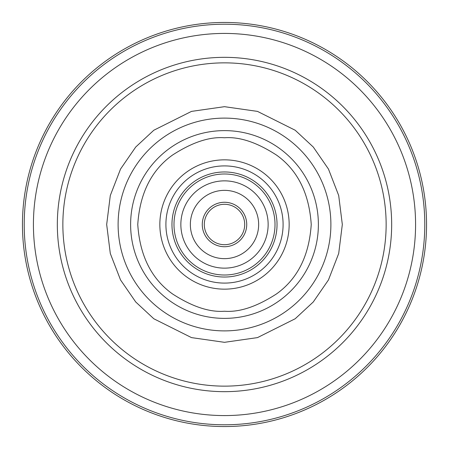 <?xml version="1.0" encoding="UTF-8"?>
<svg xmlns="http://www.w3.org/2000/svg" width="449" height="449" viewBox="0 0 449 449"><rect width="100%" height="100%" fill="white"/><g stroke="black" fill="none" stroke-linecap="round" stroke-linejoin="round"><path stroke-width="0.67" d="M246.726 224.5A22.226 22.226 0 0 0 224.5 202.274A22.226 22.226 0 0 0 202.274 224.5A22.226 22.226 0 0 0 224.5 246.726A22.226 22.226 0 0 0 242.976 212.147A22.226 22.226 0 0 0 212.147 206.024A22.226 22.226 0 0 0 206.024 236.853A22.226 22.226 0 0 0 236.853 242.976M258.646 224.5A34.146 34.146 0 0 0 224.5 190.354A34.146 34.146 0 0 0 190.354 224.5A34.146 34.146 0 0 0 224.5 258.646A34.146 34.146 0 0 0 258.646 224.5M244.705 224.5A20.205 20.205 0 0 0 224.5 204.295A20.205 20.205 0 0 0 204.295 224.5A20.205 20.205 0 0 0 224.5 244.705A20.205 20.205 0 0 0 244.705 224.5A20.205 20.205 0 0 1 224.5 244.705A20.205 20.205 0 0 1 204.295 224.5M180.857 224.5A43.643 43.643 0 0 0 224.5 268.143A43.643 43.643 0 0 0 268.143 224.5A43.643 43.643 0 0 0 224.5 180.857A43.643 43.643 0 0 0 180.857 224.5M426.55 224.5A202.05 202.05 0 0 1 224.5 426.55A202.05 202.05 0 0 1 22.45 224.5A202.05 202.05 0 0 1 224.5 22.45A202.05 202.05 0 0 1 426.55 224.5M224.5 283.094A58.595 58.595 0 0 1 165.906 224.5A58.595 58.595 0 0 1 224.5 165.906A58.595 58.595 0 0 1 283.094 224.5A58.595 58.595 0 0 1 224.5 283.094M224.5 171.967A52.533 52.533 0 0 0 171.967 224.5A52.533 52.533 0 0 0 224.5 277.033A52.533 52.533 0 0 0 277.033 224.5A52.533 52.533 0 0 0 224.5 171.967M166.13 229.63L165.962 227.099M224.5 62.86A161.64 161.64 0 0 0 62.86 224.5A161.64 161.64 0 0 0 224.5 386.14A161.64 161.64 0 0 0 386.14 224.5A161.64 161.64 0 0 0 224.5 62.86M159.844 224.5A64.656 64.656 0 0 1 224.5 159.844A64.656 64.656 0 0 1 289.156 224.5A64.656 64.656 0 0 1 224.5 289.156A64.656 64.656 0 0 1 159.844 224.5M242.976 212.147A22.226 22.226 0 0 0 212.147 206.024M202.274 224.5A22.226 22.226 0 0 0 206.024 236.853M275.012 224.5A50.513 50.513 0 0 0 224.5 173.988A50.513 50.513 0 0 0 173.988 224.5A50.513 50.513 0 0 0 224.5 275.012A50.513 50.513 0 0 0 275.012 224.5M224.5 118.109A106.391 106.391 0 0 1 330.891 224.5A106.391 106.391 0 0 1 224.5 330.891A106.391 106.391 0 0 1 118.109 224.5A106.391 106.391 0 0 1 224.5 118.109M224.5 130.62A93.88 93.88 0 0 1 318.38 224.5A93.88 93.88 0 0 1 224.5 318.38A93.88 93.88 0 0 1 130.62 224.5A93.88 93.88 0 0 1 224.5 130.62M224.5 424.788A200.288 200.288 0 0 1 24.212 224.5A200.288 200.288 0 0 1 224.5 24.212A200.288 200.288 0 0 1 424.788 224.5A200.288 200.288 0 0 1 224.5 424.788M224.5 391.668A167.168 167.168 0 0 1 57.332 224.5A167.168 167.168 0 0 1 224.5 57.332A167.168 167.168 0 0 1 391.668 224.5A167.168 167.168 0 0 1 224.5 391.668M224.5 415.578A191.078 191.078 0 0 1 33.422 224.5A191.078 191.078 0 0 1 224.5 33.422A191.078 191.078 0 0 1 415.578 224.5A191.078 191.078 0 0 1 224.5 415.578M224.5 106.677L191.51 111.391L153.805 130.244L135.727 147.025L120.54 169.054L110.302 195.5L106.677 224.5L110.302 253.5L120.54 279.946L135.727 301.975L153.805 318.756L191.51 337.609L224.5 342.323L257.49 337.609L295.195 318.756L313.273 301.975L328.46 279.946L338.698 253.5L342.323 224.5L338.698 195.5L328.46 169.054L313.273 147.025L295.195 130.244L257.49 111.391L224.5 106.677M224.5 137.764C239.575 136.603 256.923 142.389 276.545 155.107C297.592 170.171 309.159 193.3 311.236 224.5C309.159 255.7 297.592 278.829 276.545 293.893C256.923 306.611 239.575 312.397 224.5 311.236C209.425 312.397 192.077 306.611 172.455 293.893C151.408 278.829 139.841 255.7 137.764 224.5C139.841 193.3 151.408 170.171 172.455 155.107C192.077 142.389 209.425 136.603 224.5 137.764"/></g></svg>
